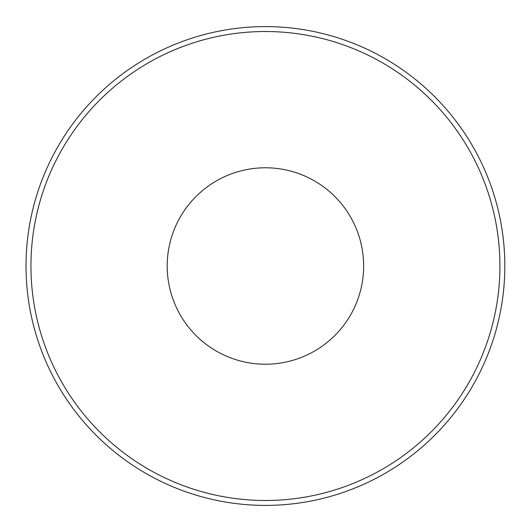 <?xml version="1.0" encoding="UTF-8"?>
<svg xmlns="http://www.w3.org/2000/svg" width="532" height="532" viewBox="0 0 532 532"><rect width="100%" height="100%" fill="white"/><g stroke="black" fill="none" stroke-linecap="round" stroke-linejoin="round"><path stroke-width="0.8" d="M363.642 266A98.214 98.214 0 0 1 216.318 351.06A98.214 98.214 0 0 1 216.318 180.94A98.214 98.214 0 0 1 363.642 266M504.821 266A239.4 239.4 0 0 0 265.421 26.6A239.4 239.4 0 0 0 26.021 266A239.4 239.4 0 0 0 265.421 505.4A239.4 239.4 0 0 0 504.821 266A239.4 239.4 0 0 0 265.421 26.6A239.4 239.4 0 0 0 26.021 266A239.4 239.4 0 0 0 265.421 505.4A239.4 239.4 0 0 0 504.821 266M499.914 266A234.492 234.492 0 0 1 148.182 469.071A234.492 234.492 0 0 1 148.182 62.929A234.492 234.492 0 0 1 499.914 266"/></g></svg>
